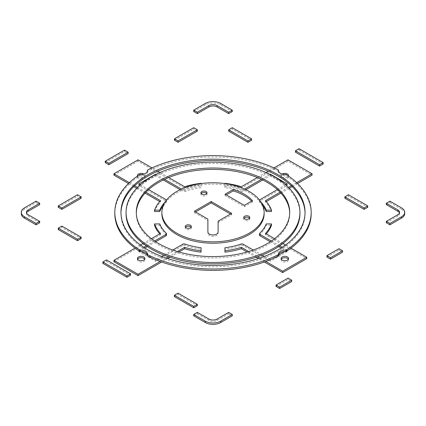 <?xml version="1.0" encoding="UTF-8"?>
<svg xmlns="http://www.w3.org/2000/svg" width="426" height="426" viewBox="0 0 426 426"><rect width="100%" height="100%" fill="white"/><g stroke="black" fill="none" stroke-linecap="round" stroke-linejoin="round"><path stroke-width="0.32" stroke-dasharray="2.13 1.6" d="M105.249 162.62L124.53 151.486L128.146 153.573M124.53 151.486L124.53 150.096M276.037 286.41L288.088 279.456L288.088 278.061M288.088 279.456L291.703 281.543M289.696 213A76.701 44.283 180 0 1 289.701 213.698A76.701 44.283 180 0 1 242.351 254.61A76.701 44.283 180 0 1 158.765 245.009A76.701 44.283 180 0 1 136.299 213.698A76.701 44.283 180 0 1 136.304 213M299.931 213.698A86.931 50.188 0 0 0 213 163.509A86.931 50.188 0 0 0 126.069 213.698M305.037 213A92.043 53.143 180 0 1 305.043 213.698A92.043 53.143 180 0 1 248.225 262.794A92.043 53.143 180 0 1 147.918 251.271A92.043 53.143 180 0 1 120.957 213.698A92.043 53.143 180 0 1 120.963 213M278.545 171.002L278.545 171.492A6.816 3.935 0 0 0 278.498 171.944A6.816 3.935 0 0 0 286.096 175.853L286.096 174.463M311.182 213.698A98.182 56.685 0 0 0 286.096 175.853M278.545 254.998A6.816 3.935 0 0 0 278.498 255.446A6.816 3.935 0 0 0 278.545 255.898M147.455 255.898A6.816 3.935 0 0 0 147.502 255.446A6.816 3.935 0 0 0 147.455 254.998M139.904 174.463L139.904 175.853A98.182 56.685 0 0 0 114.818 213.698M139.904 175.853A6.816 3.935 0 0 0 147.502 171.944A6.816 3.935 0 0 0 147.455 171.492L147.455 171.002M278.545 171.492A98.182 56.685 0 0 0 147.455 171.492M193.718 315.847L197.334 313.76L197.334 312.37M197.334 313.76L208.9 320.443A5.794 3.344 0 0 0 217.1 320.443L228.666 313.76L228.666 312.37M228.666 313.76L232.282 315.847M193.718 111.543L205.284 104.865A10.911 6.299 0 0 1 220.716 104.865L232.282 111.543M21.3 213.698A10.911 6.299 0 0 1 24.495 209.241L36.066 202.563L36.066 201.168M36.066 202.563L39.682 204.65M26.54 213A5.794 3.344 0 0 0 26.412 213.698A5.794 3.344 0 0 0 28.111 216.062L39.682 222.739M326.896 257.048L338.952 250.089L338.952 248.699M338.952 250.089L342.568 252.176M251.617 201.141A44.32 25.587 180 0 1 252.458 202.046L252.458 200.657M252.458 202.046L244.338 206.738L225.05 195.603L226.259 194.906M225.05 195.603L225.05 194.213M244.338 206.738L244.338 205.348M191.109 227.266A3.067 1.773 180 0 1 191.359 227.963A3.067 1.773 180 0 1 189.464 229.598A3.067 1.773 180 0 1 186.119 229.215A3.067 1.773 180 0 1 185.219 227.963A3.067 1.773 180 0 1 185.47 227.266M249.577 218.224A3.067 1.773 180 0 1 249.822 218.916A3.067 1.773 180 0 1 247.927 220.556A3.067 1.773 180 0 1 244.583 220.173A3.067 1.773 180 0 1 243.688 218.916A3.067 1.773 180 0 1 243.933 218.224M206.775 193.51A3.067 1.773 180 0 1 207.025 194.208A3.067 1.773 180 0 1 205.13 195.843A3.067 1.773 180 0 1 201.786 195.459A3.067 1.773 180 0 1 200.886 194.208A3.067 1.773 180 0 1 201.136 193.51M230.477 214.044L231.68 214.741L218.112 222.574L218.112 233.379A5.112 2.95 180 0 1 213 236.329A5.112 2.95 180 0 1 207.888 233.379L207.888 220.487L194.32 212.654L194.32 211.259M207.888 220.487L207.888 219.092M207.888 233.379L207.888 231.984M218.112 233.379L218.112 231.984M218.112 222.574L218.112 221.179M231.68 214.741L231.68 213.346M194.32 212.654L195.523 211.956M264.136 213.698A51.136 29.522 0 0 0 213 184.17A51.136 29.522 0 0 0 161.864 213.698M386.318 222.739L397.889 216.062A5.794 3.344 0 0 0 399.588 213.698A5.794 3.344 0 0 0 399.46 213M386.318 204.65L389.934 202.563L389.934 201.168M389.934 202.563L401.505 209.241L401.505 207.851M404.7 213.698A10.911 6.299 0 0 0 401.505 209.241M102.836 263.38L106.452 261.292L106.452 259.903M106.452 261.292L130.558 275.212M295.442 152.183L299.057 150.096L299.057 148.701M299.057 150.096L323.164 164.01M61.861 226.084L61.861 227.473L81.142 238.608M58.245 229.561L61.861 227.473M137.614 259.205A3.749 2.167 0 0 0 137.417 259.903A3.749 2.167 0 0 0 141.166 262.065A3.749 2.167 0 0 0 144.915 259.903A3.749 2.167 0 0 0 144.718 259.205M155.628 259.903L155.628 261.292L182.85 245.578A1.704 0.985 180 0 1 184.932 245.429A54.544 31.492 0 0 0 201.067 249.157L201.067 252.176M201.067 247.767L201.067 249.157M172.764 250.009L163.914 255.115M161.667 256.415L155.836 259.78M154.292 259.13L147.455 255.185M141.112 251.521L138.754 250.158L138.754 251.553L155.628 261.292M138.754 250.158L143.722 247.293M146.235 245.839L154.595 241.015M155.719 241.755L147.348 246.59M144.856 248.028L138.754 251.553M159.777 223.927L159.777 225.317A54.544 31.492 0 0 0 166.231 234.635A1.704 0.985 180 0 1 166.475 235.141M154.547 225.317L159.777 225.317M160.522 233.416L160.522 234.811A59.656 34.442 180 0 1 159.697 233.895M151.395 238.688L143.056 243.502M140.447 245.009L135.021 248.14M113.928 261.708L160.522 234.811M160.149 261.468L166.103 258.028M168.323 256.75L177.376 251.521M178.973 251.99L169.841 257.261M167.626 258.539L161.63 262.001M348.473 194.767L348.473 196.162L367.755 207.292M344.858 198.25L348.473 196.162M282.166 174.042A3.749 2.167 0 0 0 281.085 175.565A3.749 2.167 0 0 0 284.403 177.711A3.749 2.167 0 0 0 288.487 176.06M287.486 175.421A3.749 2.167 0 0 0 283.402 174.953A3.749 2.167 0 0 0 281.085 176.955A3.749 2.167 0 0 0 284.834 179.117A3.749 2.167 0 0 0 288.583 176.955A3.749 2.167 0 0 0 287.486 175.421M245.887 189.698L243.15 191.279A1.704 0.985 180 0 1 241.068 191.428A54.544 31.492 0 0 0 224.933 187.701L224.933 184.682A59.656 34.442 180 0 1 241.372 188.127L287.971 161.23L312.072 175.145M224.933 183.595L224.933 187.701M224.933 186.306A54.544 31.492 180 0 1 241.068 190.033L241.068 191.428M244.556 189.075L243.15 189.884A1.704 0.985 180 0 1 241.068 190.033M261.41 179.346L269.977 174.399M270.372 174.596L270.372 175.565L262.725 179.98M287.246 183.915L287.246 185.305L286.038 184.607M284.35 183.633L270.372 175.565M285.713 184.799L277.369 189.613M262.783 205.561A54.544 31.492 0 0 0 259.769 202.222A1.704 0.985 180 0 1 259.525 201.716A1.704 0.985 180 0 1 260.025 201.019L287.246 185.305M260.909 201.983A54.544 31.492 180 0 0 259.769 200.832A1.704 0.985 180 0 1 259.525 200.326A1.704 0.985 180 0 1 259.567 200.108M265.478 200.657L265.478 202.046A59.656 34.442 180 0 1 271.453 211.541M280.084 192.222L288.461 187.387M291.293 185.752L296.672 182.647M297.577 183.515L292.199 186.62M289.323 188.281L280.926 193.127M266.303 201.567L265.478 202.046M287.971 159.835L287.971 161.23M274.014 167.892L268.279 171.204M266 172.519L257.299 177.546M241.372 186.737L241.372 188.127M224.933 183.286L224.933 184.682M193.718 127.688L193.718 129.078L197.334 131.165M174.431 140.213L193.718 129.078M77.527 194.767L77.527 196.162L81.142 198.25M58.245 207.292L77.527 196.162M178.047 293.163L178.047 294.552L197.334 305.687M174.431 296.64L178.047 294.552M281.282 259.205A3.749 2.167 0 0 0 281.085 259.903A3.749 2.167 0 0 0 284.834 262.065A3.749 2.167 0 0 0 288.583 259.903A3.749 2.167 0 0 0 288.386 259.205M248.624 251.521L257.677 256.75M259.897 258.028L265.851 261.468M264.37 262.001L258.374 258.539M256.159 257.261L247.027 251.99M290.979 248.14L285.553 245.009M282.944 243.502L274.605 238.688M265.478 233.416L265.478 234.811L306.768 258.646M266.303 233.895A59.656 34.442 180 0 1 265.478 234.811M266.223 223.927L266.223 225.317L271.453 225.317M259.525 235.141A1.704 0.985 180 0 1 259.769 234.635A54.544 31.492 0 0 0 266.223 225.317M271.405 241.015L279.765 245.839M282.278 247.293L287.246 250.158L287.246 251.553L281.144 248.028M278.652 246.59L270.281 241.755M287.246 250.158L284.887 251.521M278.545 255.185L271.708 259.13M270.372 259.903L270.372 261.292L287.246 251.553M270.164 259.78L264.333 256.415M262.086 255.115L253.236 250.009M224.933 247.767L224.933 249.157A54.544 31.492 0 0 0 241.068 245.429A1.704 0.985 180 0 1 243.15 245.578L270.372 261.292M224.933 252.176L224.933 249.157M137.513 176.06A3.749 2.167 0 0 0 141.597 177.711A3.749 2.167 0 0 0 144.915 175.565A3.749 2.167 0 0 0 143.834 174.042M143.818 175.421A3.749 2.167 0 0 0 139.728 174.953A3.749 2.167 0 0 0 137.417 176.955A3.749 2.167 0 0 0 141.166 179.117A3.749 2.167 0 0 0 144.915 176.955A3.749 2.167 0 0 0 143.818 175.421M138.754 183.915L138.754 185.305L165.975 201.019A1.704 0.985 180 0 1 166.475 201.716A1.704 0.985 180 0 1 166.231 202.222A54.544 31.492 0 0 0 163.217 205.561M165.091 201.983A54.544 31.492 180 0 1 166.231 200.832L166.231 202.222M166.433 200.108A1.704 0.985 180 0 1 166.475 200.326A1.704 0.985 180 0 1 166.231 200.832M148.631 189.613L140.287 184.799M155.628 174.596L155.628 175.565L141.65 183.633M139.962 184.607L138.754 185.305M156.022 174.399L164.59 179.346M181.444 189.075L182.85 189.884L182.85 191.279L180.113 189.698M163.275 179.98L155.628 175.565M201.067 183.286L201.067 186.306A54.544 31.492 180 0 0 184.932 190.033A1.704 0.985 180 0 1 182.85 189.884M201.067 187.701A54.544 31.492 0 0 0 184.932 191.428A1.704 0.985 180 0 1 182.85 191.279M201.067 186.306L201.067 183.595M184.628 186.737L184.628 188.127A59.656 34.442 180 0 1 201.067 184.682M168.701 177.546L160 172.519M157.721 171.204L151.986 167.892M138.029 159.835L138.029 161.23L184.628 188.127M113.928 175.145L138.029 161.23M129.328 182.647L134.707 185.752M137.539 187.387L145.916 192.222M160.522 200.657L160.522 202.046L159.697 201.567M145.074 193.127L136.677 188.281M133.801 186.62L128.423 183.515M154.547 211.541A59.656 34.442 180 0 1 160.522 202.046M232.282 127.688L232.282 129.078L251.569 140.213M228.666 131.165L232.282 129.078M208.9 320.443L208.9 319.047M217.1 320.443L217.1 319.047M220.716 104.865L220.716 103.47M205.284 104.865L205.284 103.47M24.495 209.241L24.495 207.851M28.111 216.062L28.111 214.672M397.889 216.062L397.889 214.672M184.932 244.039L184.932 245.429M182.85 244.183L182.85 245.578M166.231 233.24L166.231 234.635M243.15 189.884L243.15 191.279M260.025 199.629L260.025 201.019M259.769 200.832L259.769 202.222M259.769 233.24L259.769 234.635M243.15 244.183L243.15 245.578M241.068 244.039L241.068 245.429M165.975 199.629L165.975 201.019M184.932 190.033L184.932 191.428M289.701 213.698L289.701 212.302M136.299 213.698L136.299 212.302M305.043 213.698L305.043 212.302M120.957 213.698L120.957 212.302M278.498 171.944L278.498 170.554M278.498 255.446L278.498 254.056M147.502 255.446L147.502 254.056M147.502 171.944L147.502 170.554M26.412 213.698L26.412 212.302M191.359 227.963L191.359 226.568M185.219 227.963L185.219 226.568M249.822 218.916L249.822 217.526M243.688 218.916L243.688 217.526M207.025 194.208L207.025 192.818M200.886 194.208L200.886 192.818M399.588 213.698L399.588 212.302M137.417 258.507L137.417 259.903M144.915 258.507L144.915 259.903M281.085 175.565L281.085 176.955M288.583 175.565L288.583 176.955M259.525 200.326L259.525 201.716M281.085 258.507L281.085 259.903M288.583 258.507L288.583 259.903M137.417 175.565L137.417 176.955M144.915 175.565L144.915 176.955M166.475 200.326L166.475 201.716"/><path stroke-width="0.64" d="M128.146 152.183L124.53 150.096L105.249 161.23L108.864 163.318L128.146 152.183L128.146 153.573L108.864 164.708L108.864 163.318M108.864 164.708L105.249 162.62L105.249 161.23M291.703 280.148L291.703 281.543L279.653 288.503L276.037 286.41L276.037 285.021L279.653 287.108L291.703 280.148L288.088 278.061L276.037 285.021M279.653 288.503L279.653 287.108M136.304 213A76.701 44.283 180 0 1 213 169.41A76.701 44.283 180 0 1 289.696 213M158.765 243.619A76.701 44.283 180 0 1 136.299 212.302A76.701 44.283 180 0 1 213 168.02A76.701 44.283 180 0 1 289.701 212.302A76.701 44.283 180 0 1 242.351 253.22A76.701 44.283 180 0 1 158.765 243.619M151.534 247.794A86.931 50.188 0 0 0 246.265 258.673A86.931 50.188 0 0 0 299.931 212.302A86.931 50.188 0 0 0 213 162.114A86.931 50.188 0 0 0 126.069 212.302A86.931 50.188 0 0 0 151.534 247.794M126.069 212.302L126.069 213.698A86.931 50.188 0 0 0 151.534 249.183A86.931 50.188 0 0 0 246.265 260.062A86.931 50.188 0 0 0 299.931 213.698L299.931 212.302M120.963 213A92.043 53.143 180 0 1 213 160.554A92.043 53.143 180 0 1 305.037 213M147.918 249.881A92.043 53.143 180 0 1 120.957 212.302A92.043 53.143 180 0 1 213 159.164A92.043 53.143 180 0 1 305.043 212.302A92.043 53.143 180 0 1 248.225 261.399A92.043 53.143 180 0 1 147.918 249.881M286.096 174.463A6.816 3.935 180 0 1 278.498 170.554A6.816 3.935 180 0 1 278.545 170.102A98.182 56.685 0 0 0 147.455 170.102A6.816 3.935 180 0 1 147.502 170.554A6.816 3.935 180 0 1 139.904 174.463A98.182 56.685 0 0 0 114.818 212.302A98.182 56.685 0 0 0 139.904 250.147A6.816 3.935 180 0 1 147.502 254.056A6.816 3.935 180 0 1 147.455 254.508A98.182 56.685 0 0 0 278.545 254.508A6.816 3.935 180 0 1 278.498 254.056A6.816 3.935 180 0 1 286.096 250.147A98.182 56.685 0 0 0 311.182 212.302A98.182 56.685 0 0 0 286.096 174.463M278.545 171.002L278.545 170.102M286.096 250.147L286.096 251.537A98.182 56.685 0 0 0 311.182 213.698L311.182 212.302M147.455 254.508L147.455 255.898A98.182 56.685 0 0 0 278.545 255.898L278.545 254.508M286.096 251.537A6.816 3.935 0 0 0 278.545 254.998M147.455 254.998A6.816 3.935 0 0 0 139.904 251.537L139.904 250.147M114.818 212.302L114.818 213.698A98.182 56.685 0 0 0 139.904 251.537M147.455 171.002L147.455 170.102M232.282 314.457L232.282 315.847L220.716 322.53A10.911 6.299 0 0 1 205.284 322.53L193.718 315.847L193.718 314.457L205.284 321.135A10.911 6.299 0 0 0 220.716 321.135L232.282 314.457L228.666 312.37L217.1 319.047A5.794 3.344 180 0 1 208.9 319.047L197.334 312.37L193.718 314.457M232.282 110.153L220.716 103.47A10.911 6.299 0 0 0 205.284 103.47L193.718 110.153L197.334 112.24L208.9 105.557A5.794 3.344 180 0 1 217.1 105.557L228.666 112.24L232.282 110.153L232.282 111.543L228.666 113.63L228.666 112.24M228.666 113.63L217.1 106.953A5.794 3.344 0 0 0 208.9 106.953L197.334 113.63L197.334 112.24M197.334 113.63L193.718 111.543L193.718 110.153M36.066 201.168L24.495 207.851A10.911 6.299 0 0 0 21.3 212.302A10.911 6.299 0 0 0 24.495 216.759L36.066 223.437L39.682 221.35L28.111 214.672A5.794 3.344 180 0 1 26.412 212.302A5.794 3.344 180 0 1 28.111 209.938L39.682 203.261L36.066 201.168M26.54 213A5.794 3.344 0 0 1 28.111 211.328L39.682 204.65L39.682 203.261M36.066 223.437L36.066 224.832L39.682 222.739L39.682 221.35M36.066 224.832L24.495 218.149L24.495 216.759M21.3 212.302L21.3 213.698A10.911 6.299 0 0 0 24.495 218.149M342.568 250.786L342.568 252.176L330.512 259.136L330.512 257.746L342.568 250.786L338.952 248.699L326.896 255.659L330.512 257.746M330.512 259.136L326.896 257.048L326.896 255.659M226.259 194.906L233.176 190.912L233.176 189.522A44.32 25.587 180 0 1 252.458 200.657L244.338 205.348L225.05 194.213L233.176 189.522M233.176 190.912A44.32 25.587 180 0 1 251.617 201.141M185.47 227.266A3.067 1.773 180 0 1 188.292 226.19A3.067 1.773 180 0 1 191.109 227.266M186.119 227.825A3.067 1.773 180 0 1 185.219 226.568A3.067 1.773 180 0 1 188.292 224.8A3.067 1.773 180 0 1 191.359 226.568A3.067 1.773 180 0 1 189.464 228.208A3.067 1.773 180 0 1 186.119 227.825M243.933 218.224A3.067 1.773 180 0 1 246.755 217.148A3.067 1.773 180 0 1 249.577 218.224M244.583 218.778A3.067 1.773 180 0 1 243.688 217.526A3.067 1.773 180 0 1 246.755 215.753A3.067 1.773 180 0 1 249.822 217.526A3.067 1.773 180 0 1 247.927 219.161A3.067 1.773 180 0 1 244.583 218.778M201.136 193.51A3.067 1.773 180 0 1 203.953 192.435A3.067 1.773 180 0 1 206.775 193.51M201.786 194.07A3.067 1.773 180 0 1 200.886 192.818A3.067 1.773 180 0 1 203.953 191.045A3.067 1.773 180 0 1 207.025 192.818A3.067 1.773 180 0 1 205.13 194.453A3.067 1.773 180 0 1 201.786 194.07M207.888 219.092L194.32 211.259L211.19 201.519L231.68 213.346L218.112 221.179L218.112 231.984A5.112 2.95 180 0 1 213 234.939A5.112 2.95 180 0 1 207.888 231.984L207.888 219.092M195.523 211.956L211.19 202.909L230.477 214.044M211.19 202.909L211.19 201.519M176.843 233.182A51.136 29.522 0 0 0 232.569 239.577A51.136 29.522 0 0 0 264.136 212.302A51.136 29.522 0 0 0 213 182.781A51.136 29.522 0 0 0 161.864 212.302A51.136 29.522 0 0 0 176.843 233.182M161.864 212.302L161.864 213.698A51.136 29.522 0 0 0 176.843 234.572A51.136 29.522 0 0 0 232.569 240.972A51.136 29.522 0 0 0 264.136 213.698L264.136 212.302M404.7 212.302L404.7 213.698A10.911 6.299 0 0 1 401.505 218.149L389.934 224.832L389.934 223.437L401.505 216.759A10.911 6.299 0 0 0 404.7 212.302A10.911 6.299 0 0 0 401.505 207.851L389.934 201.168L386.318 203.261L397.889 209.938A5.794 3.344 180 0 1 399.588 212.302A5.794 3.344 180 0 1 397.889 214.672L386.318 221.35L389.934 223.437M389.934 224.832L386.318 222.739L386.318 221.35M399.46 213A5.794 3.344 0 0 0 397.889 211.328L386.318 204.65L386.318 203.261M130.558 273.817L130.558 275.212L126.943 277.299L126.943 275.904L130.558 273.817L106.452 259.903L102.836 261.99L126.943 275.904M126.943 277.299L102.836 263.38L102.836 261.99M323.164 162.62L323.164 164.01L319.548 166.097L295.442 152.183L295.442 150.788L319.548 164.708L323.164 162.62L299.057 148.701L295.442 150.788M319.548 166.097L319.548 164.708M58.245 228.171L77.527 239.305L77.527 240.695L58.245 229.561L58.245 228.171L61.861 226.084L81.142 237.218L81.142 238.608L77.527 240.695M77.527 239.305L81.142 237.218M143.818 256.979A3.749 2.167 0 0 0 139.728 256.511A3.749 2.167 0 0 0 137.417 258.507A3.749 2.167 0 0 0 141.166 260.675A3.749 2.167 0 0 0 144.915 258.507A3.749 2.167 0 0 0 143.818 256.979M144.718 259.205A3.749 2.167 0 0 0 143.818 258.369A3.749 2.167 0 0 0 137.614 259.205M177.376 251.521L184.628 247.336A59.656 34.442 180 0 0 201.067 250.781L201.067 247.767A54.544 31.492 180 0 1 184.932 244.039A1.704 0.985 180 0 0 182.85 244.183L172.764 250.009M163.914 255.115L161.667 256.415M155.836 259.78L154.292 259.13M147.455 255.185L141.112 251.521M143.722 247.293L146.235 245.839M154.595 241.015L165.975 234.444L165.975 235.834L155.719 241.755M147.348 246.59L144.856 248.028M151.395 238.688L160.522 233.416A59.656 34.442 180 0 1 154.547 223.927L159.777 223.927A54.544 31.492 180 0 0 166.231 233.24A1.704 0.985 180 0 1 166.475 233.746A1.704 0.985 180 0 1 165.975 234.444M166.475 233.746L166.475 235.141A1.704 0.985 180 0 1 165.975 235.834M154.547 223.927L154.547 225.317A59.656 34.442 180 0 0 159.697 233.895M143.056 243.502L140.447 245.009M135.021 248.14L113.928 260.318L113.928 261.708L138.029 275.627L138.029 274.238L160.149 261.468M113.928 260.318L138.029 274.238M166.103 258.028L168.323 256.75M184.628 247.336L184.628 248.725L178.973 251.99M169.841 257.261L167.626 258.539M161.63 262.001L138.029 275.627M201.067 250.781L201.067 252.176A59.656 34.442 180 0 1 184.628 248.725M367.755 205.902L348.473 194.767L344.858 196.855L344.858 198.25L364.139 209.379L364.139 207.989L367.755 205.902L367.755 207.292L364.139 209.379M344.858 196.855L364.139 207.989M288.487 176.06A3.749 2.167 0 0 0 288.583 175.565A3.749 2.167 0 0 0 287.486 174.032A3.749 2.167 0 0 0 282.166 174.042M244.556 189.075L261.41 179.346M269.977 174.399L270.372 174.17L270.372 174.596M262.725 179.98L245.887 189.698M270.372 174.17L287.246 183.915L285.713 184.799M286.038 184.607L284.35 183.633M277.369 189.613L260.025 199.629A1.704 0.985 180 0 0 259.567 200.108M260.909 201.983A54.544 31.492 180 0 1 266.223 210.146L266.223 211.541A54.544 31.492 0 0 0 262.783 205.561M266.223 210.146L271.453 210.146L271.453 211.541L266.223 211.541M280.084 192.222L265.478 200.657A59.656 34.442 180 0 1 271.453 210.146M288.461 187.387L291.293 185.752M296.672 182.647L312.072 173.755L312.072 175.145L297.577 183.515M292.199 186.62L289.323 188.281M280.926 193.127L266.303 201.567M312.072 173.755L287.971 159.835L274.014 167.892M268.279 171.204L266 172.519M257.299 177.546L241.372 186.737A59.656 34.442 180 0 0 224.933 183.286L224.933 183.595M197.334 129.776L193.718 127.688L174.431 138.823L174.431 140.213L178.047 142.3L178.047 140.91L197.334 129.776L197.334 131.165L178.047 142.3M174.431 138.823L178.047 140.91M58.245 205.902L61.861 207.989L61.861 209.379L58.245 207.292L58.245 205.902L77.527 194.767L81.142 196.855L81.142 198.25L61.861 209.379M61.861 207.989L81.142 196.855M193.718 306.385L197.334 304.297L197.334 305.687L193.718 307.774L174.431 296.64L174.431 295.25L193.718 306.385L193.718 307.774M197.334 304.297L178.047 293.163L174.431 295.25M287.486 256.979A3.749 2.167 0 0 0 283.402 256.511A3.749 2.167 0 0 0 281.085 258.507A3.749 2.167 0 0 0 284.834 260.675A3.749 2.167 0 0 0 288.583 258.507A3.749 2.167 0 0 0 287.486 256.979M288.386 259.205A3.749 2.167 0 0 0 287.486 258.369A3.749 2.167 0 0 0 281.282 259.205M247.027 251.99L241.372 248.725L241.372 247.336L248.624 251.521M257.677 256.75L259.897 258.028M265.851 261.468L282.667 271.176L282.667 272.565L264.37 262.001M258.374 258.539L256.159 257.261M282.667 271.176L306.768 257.256L306.768 258.646L282.667 272.565M306.768 257.256L290.979 248.14M285.553 245.009L282.944 243.502M274.605 238.688L265.478 233.416A59.656 34.442 180 0 0 271.453 223.927L271.453 225.317A59.656 34.442 180 0 1 266.303 233.895M271.453 223.927L266.223 223.927A54.544 31.492 180 0 1 259.769 233.24A1.704 0.985 180 0 0 259.525 233.746L259.525 235.141A1.704 0.985 180 0 0 260.025 235.834L270.281 241.755M271.405 241.015L260.025 234.444A1.704 0.985 180 0 1 259.525 233.746M279.765 245.839L282.278 247.293M281.144 248.028L278.652 246.59M284.887 251.521L278.545 255.185M271.708 259.13L270.164 259.78M264.333 256.415L262.086 255.115M253.236 250.009L243.15 244.183A1.704 0.985 180 0 0 241.068 244.039A54.544 31.492 180 0 1 224.933 247.767L224.933 252.176A59.656 34.442 180 0 0 241.372 248.725M241.372 247.336A59.656 34.442 180 0 1 224.933 250.781M143.834 174.042A3.749 2.167 0 0 0 143.818 174.032A3.749 2.167 0 0 0 139.728 173.563A3.749 2.167 0 0 0 137.417 175.565A3.749 2.167 0 0 0 137.513 176.06M163.217 205.561A54.544 31.492 0 0 0 159.777 211.541L154.547 211.541L154.547 210.146A59.656 34.442 180 0 1 160.522 200.657L145.916 192.222M154.547 210.146L159.777 210.146L159.777 211.541M159.777 210.146A54.544 31.492 180 0 1 165.091 201.983M148.631 189.613L165.975 199.629A1.704 0.985 180 0 1 166.433 200.108M140.287 184.799L138.754 183.915L155.628 174.17L155.628 174.596M141.65 183.633L139.962 184.607M155.628 174.17L156.022 174.399M164.59 179.346L181.444 189.075M180.113 189.698L163.275 179.98M201.067 183.595L201.067 183.286A59.656 34.442 180 0 0 184.628 186.737L168.701 177.546M160 172.519L157.721 171.204M151.986 167.892L138.029 159.835L113.928 173.755L113.928 175.145L128.423 183.515M113.928 173.755L129.328 182.647M134.707 185.752L137.539 187.387M159.697 201.567L145.074 193.127M136.677 188.281L133.801 186.62M251.569 138.823L232.282 127.688L228.666 129.776L228.666 131.165L247.953 142.3L247.953 140.91L251.569 138.823L251.569 140.213L247.953 142.3M228.666 129.776L247.953 140.91M205.284 322.53L205.284 321.135M220.716 322.53L220.716 321.135M217.1 106.953L217.1 105.557M208.9 106.953L208.9 105.557M28.111 211.328L28.111 209.938M401.505 218.149L401.505 216.759M397.889 211.328L397.889 209.938M260.025 234.444L260.025 235.834"/></g></svg>
